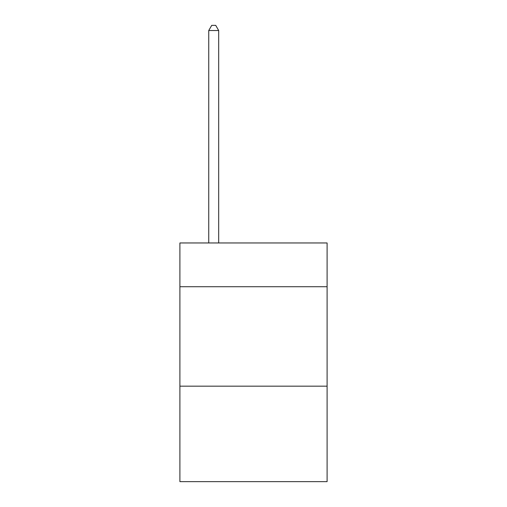 <?xml version="1.0" encoding="UTF-8"?>
<svg xmlns="http://www.w3.org/2000/svg" width="507" height="507" viewBox="0 0 507 507"><rect width="100%" height="100%" fill="white"/><g stroke="black" fill="none" stroke-linecap="round" stroke-linejoin="round"><path stroke-width="0.76" d="M327.097 286.715L327.097 242.961L179.903 242.961L179.903 286.715L327.097 286.715L327.097 481.65L179.903 481.65L179.903 286.715M327.097 386.176L179.903 386.176M218.688 242.961L218.688 30.521L208.745 30.521L208.745 242.961M208.745 30.521L211.73 25.35L215.709 25.35L218.688 30.521"/></g></svg>
